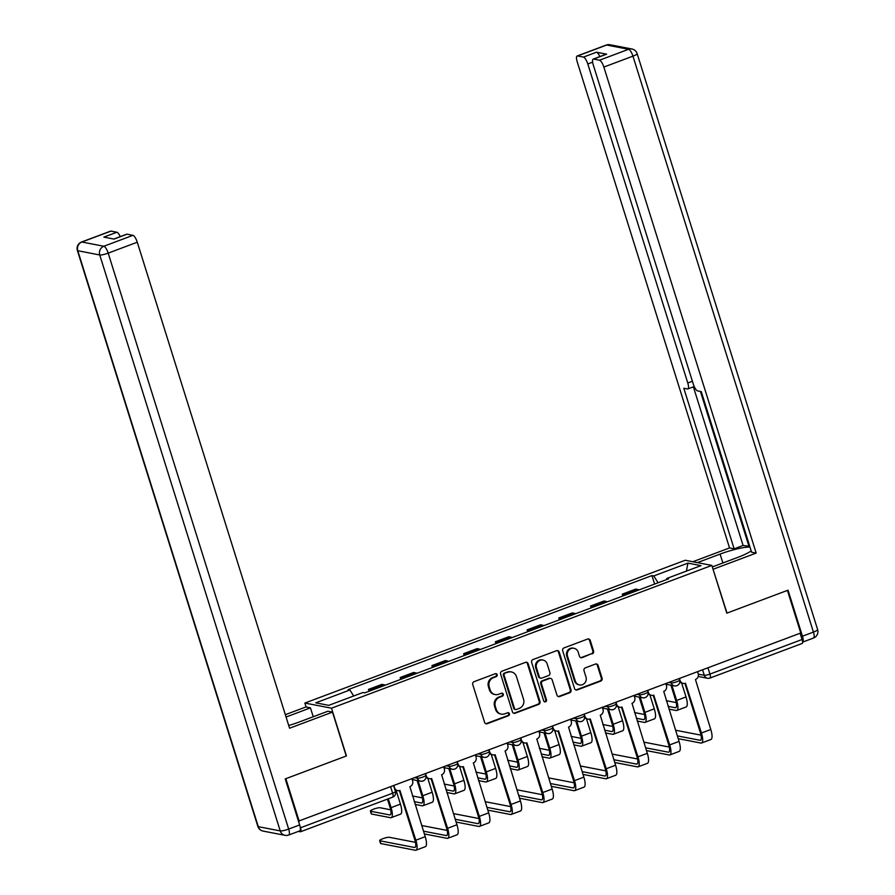 <?xml version="1.0" encoding="UTF-8"?>
<svg xmlns="http://www.w3.org/2000/svg" width="895" height="895" viewBox="0 0 895 895"><rect width="100%" height="100%" fill="white"/><g stroke="black" fill="none" stroke-linecap="round" stroke-linejoin="round"><path stroke-width="1.34" d="M497.15 674.651A1.566 1.466 100.9 0 0 495.293 673.7L474.081 681.666A2.237 2.092 100.9 0 0 472.739 684.518L484.598 722.343A2.237 2.092 100.9 0 0 487.249 723.697L508.472 715.731A1.566 1.466 100.9 0 0 508.304 712.722A1.566 1.466 100.9 0 0 507.543 712.789L504.802 713.818A7.16 6.712 100.9 0 1 496.3 709.5L495.315 706.345A7.16 6.712 100.9 0 1 499.6 697.216L502.341 696.187A1.566 1.466 100.9 0 0 502.173 693.178A1.566 1.466 100.9 0 0 501.424 693.245L498.672 694.274A7.16 6.712 100.9 0 1 490.18 689.956L489.196 686.801A7.16 6.712 100.9 0 1 493.469 677.672L496.222 676.642A1.566 1.466 100.9 0 0 497.15 674.651M495.215 694.576L494.432 694.43A7.16 6.712 100.9 0 1 489.397 689.799L488.413 686.644A7.16 6.712 100.9 0 1 492.697 677.526L495.438 676.497A1.566 1.466 100.9 0 0 495.651 673.622M485.795 723.675A2.237 2.092 100.9 0 0 486.477 723.54L507.689 715.586A1.566 1.466 100.9 0 0 507.901 712.711M501.334 714.12L500.562 713.975A7.16 6.712 100.9 0 1 495.528 709.343L494.543 706.189A7.16 6.712 100.9 0 1 498.817 697.071L501.569 696.041A1.566 1.466 100.9 0 0 501.782 693.166M592.221 653.876A2.237 2.092 100.9 0 0 593.564 651.023L590.241 640.417A2.237 2.092 100.9 0 0 587.579 639.064L564.029 647.902A2.237 2.092 100.9 0 0 562.686 650.754L574.545 688.579A2.237 2.092 100.9 0 0 577.197 689.933L600.758 681.095A2.237 2.092 100.9 0 0 602.089 678.242L598.073 665.421A2.237 2.092 100.9 0 0 595.421 664.068L585.341 667.849A2.237 2.092 100.9 0 0 583.999 670.702L585.99 677.067A5.985 5.605 100.9 0 1 579.512 684.943A5.985 5.605 100.9 0 1 575.306 681.073L567.508 656.169A5.985 5.605 100.9 0 1 573.986 648.293A5.985 5.605 100.9 0 1 578.192 652.153L579.49 656.303A2.237 2.092 100.9 0 0 582.142 657.657L591.45 653.73A2.237 2.092 100.9 0 0 592.792 650.878L589.458 640.261A2.237 2.092 100.9 0 0 588.272 638.929M299.187 821.286L285.841 778.684L346.443 755.928L331.486 708.191L711.838 565.416L726.807 613.164L787.421 590.409L800.768 633.011L298.46 821.151M528.151 663.721A2.237 2.092 100.9 0 0 525.488 662.367L501.938 671.205A2.237 2.092 100.9 0 0 500.596 674.058L512.455 711.894A2.237 2.092 100.9 0 0 515.106 713.237L538.667 704.399A2.237 2.092 100.9 0 0 539.998 701.546L528.151 663.721L527.368 663.564A2.237 2.092 100.9 0 0 526.182 662.233M532.984 659.559L556.533 650.71A2.237 2.092 100.9 0 1 559.196 652.063L571.044 689.9A2.237 2.092 100.9 0 1 569.712 692.741L559.621 696.534A2.237 2.092 100.9 0 1 556.97 695.18L552.159 679.831A2.237 2.092 100.9 0 0 549.508 678.488L542.817 680.994A2.237 2.092 100.9 0 0 541.486 683.847L546.487 699.823A1.566 1.466 100.9 0 1 544.798 701.881A1.566 1.466 100.9 0 1 543.69 700.863L531.641 662.412A2.237 2.092 100.9 0 1 532.984 659.559M306.112 707.016L304.871 703.045L685.223 560.27L711.838 565.416M800.119 633.257L802.077 639.5A4.553 1.365 69.4 0 1 802.121 643.471L709.981 678.052A4.553 1.365 -110.6 0 0 709.936 674.092L802.077 639.5M298.393 831.399L300.284 831.757A4.553 1.365 -110.6 0 0 300.541 831.746A4.553 1.365 -110.6 0 0 300.496 827.774L392.636 793.194A4.553 0.783 -17.4 0 0 395.422 791.527L393.643 785.832M300.015 826.264L300.496 827.774M385.118 685.234A10.483 3.155 -110.6 0 0 384.257 684.832L370.832 689.877A10.483 3.155 69.4 0 1 371.693 690.269M370.832 689.877L368.46 689.418L369.042 691.264M384.257 684.832L381.885 684.373L368.46 689.418M400.77 679.361L400.188 677.504L402.56 677.962A10.483 3.155 69.4 0 1 403.421 678.365M416.846 673.32A10.483 3.155 -110.6 0 0 415.985 672.928L413.613 672.469L400.188 677.504M432.498 667.446L431.927 665.6L434.288 666.048A10.483 3.155 69.4 0 1 435.16 666.451M448.585 661.416A10.483 3.155 -110.6 0 0 447.713 661.013L445.341 660.555L431.927 665.6M464.236 655.532L463.655 653.686L466.015 654.144A10.483 3.155 69.4 0 1 466.888 654.536M480.313 649.501A10.483 3.155 -110.6 0 0 479.44 649.099L477.08 648.651L463.655 653.686M495.964 643.628L495.382 641.771L497.754 642.23A10.483 3.155 69.4 0 1 498.616 642.632M512.041 637.587A10.483 3.155 -110.6 0 0 511.168 637.195L508.807 636.737L495.382 641.771M527.692 631.713L527.11 629.867L529.482 630.326A10.483 3.155 69.4 0 1 530.343 630.718M543.768 625.683A10.483 3.155 -110.6 0 0 542.907 625.281L540.535 624.822L527.11 629.867M559.42 619.81L558.838 617.953L561.21 618.411A10.483 3.155 69.4 0 1 562.071 618.814M575.496 613.769A10.483 3.155 -110.6 0 0 574.635 613.377L572.263 612.918L558.838 617.953M591.147 607.895L590.577 606.049L592.938 606.497A10.483 3.155 69.4 0 1 593.81 606.899M607.235 601.865A10.483 3.155 -110.6 0 0 606.362 601.462L604.002 601.004L590.577 606.049M622.886 595.981L622.305 594.135L624.665 594.593A10.483 3.155 69.4 0 1 625.538 594.985M638.963 589.95A10.483 3.155 -110.6 0 0 638.09 589.548L635.73 589.089L622.305 594.135M658.093 582.768L653.775 575.944L687.942 563.112L700.986 565.629L666.809 578.461L668.632 578.808L364.757 692.875L362.934 692.517L328.767 705.349L315.734 702.832L349.9 690L353.682 695.997M653.775 575.944L651.952 575.586L348.077 689.653L349.9 690M331.486 708.191L304.871 703.045M654.614 584.077L651.952 575.586M666.809 578.461L666.753 579.512M686.409 571.099L687.942 563.112M513.64 713.225A2.237 2.092 100.9 0 0 514.334 713.091L537.884 704.253A2.237 2.092 100.9 0 0 539.226 701.4L527.368 663.564M505.048 673.331A1.566 1.466 100.9 0 0 504.12 675.322L514.524 708.527A1.566 1.466 100.9 0 0 516.381 709.478L519.279 708.393A7.16 6.712 100.9 0 0 523.553 699.263L516.437 676.564A7.16 6.712 100.9 0 0 507.946 672.246L504.277 673.174A1.566 1.466 100.9 0 0 503.337 675.177L504.12 675.322M515.621 709.545L514.849 709.388A1.566 1.466 100.9 0 1 513.741 708.381L503.337 675.177M511.414 671.944L510.631 671.787A7.16 6.712 100.9 0 0 507.174 672.089L507.946 672.246M504.277 673.174L507.174 672.089M558.167 696.511A2.237 2.092 100.9 0 0 558.849 696.377L568.929 692.596A2.237 2.092 100.9 0 0 570.272 689.743L558.413 651.918A2.237 2.092 100.9 0 0 557.227 650.587M550.593 678.388L549.821 678.242A2.237 2.092 100.9 0 0 548.736 678.332L542.046 680.849A2.237 2.092 100.9 0 0 540.703 683.69L545.715 699.666L546.487 699.823M544.417 701.747A1.566 1.466 100.9 0 0 545.715 699.666M547.169 663.922A5.985 5.605 100.9 0 0 542.974 660.051A5.985 5.605 100.9 0 0 536.497 667.927L539.249 676.698A2.237 2.092 100.9 0 0 541.9 678.052L548.59 675.546A2.237 2.092 100.9 0 0 549.922 672.693L547.169 663.922M542.974 660.051L542.191 659.895A5.985 5.605 100.9 0 0 535.713 667.771L536.497 667.927M540.815 678.141L540.043 677.996A2.237 2.092 100.9 0 1 538.466 676.553L535.713 667.771M580.676 657.646A2.237 2.092 100.9 0 0 581.37 657.512L591.45 653.73M573.986 648.293L573.203 648.137A5.985 5.605 100.9 0 0 566.725 656.013L567.508 656.169M579.512 684.943L578.741 684.787A5.985 5.605 100.9 0 1 574.534 680.916L566.725 656.013M575.731 689.911A2.237 2.092 100.9 0 0 576.425 689.788L599.974 680.938A2.237 2.092 100.9 0 0 601.317 678.086L597.301 665.276A2.237 2.092 100.9 0 0 596.104 663.945M388.307 798.799L391.081 807.648A11.501 3.457 69.4 0 1 391.204 817.661A11.501 3.457 69.4 0 1 390.544 817.706L371.57 814.036A5.236 0.906 162.6 0 1 371.257 813.846L370.385 811.06A5.236 0.906 -17.4 0 0 370.698 811.25L389.672 814.92A8.547 2.573 -110.6 0 0 390.164 814.886A8.547 2.573 -110.6 0 0 390.063 807.458L387.457 799.123M390.679 809.796L380.062 807.737A5.236 0.906 -17.4 0 0 374.334 808.89A5.236 0.906 -17.4 0 0 370.385 811.06M396.082 790.251L400.434 804.135A11.501 3.457 69.4 0 1 400.557 814.148L391.204 817.661M393.901 785.743L394.505 787.667A4.553 4.274 100.9 0 0 399.92 790.419L415.851 840.192A11.501 3.457 69.4 0 1 415.974 850.205A11.501 3.457 69.4 0 1 415.325 850.25L380.834 843.582A5.236 0.906 162.6 0 1 380.509 843.392L379.637 840.606A5.236 0.906 -17.4 0 0 379.961 840.797L414.452 847.464A8.547 2.573 -110.6 0 0 414.933 847.431A8.547 2.573 -110.6 0 0 414.844 840.002L399.36 790.587M415.459 842.34L389.314 837.284A5.236 0.906 -17.4 0 0 383.597 838.436A5.236 0.906 -17.4 0 0 379.637 840.606M397.704 790.609L396.698 790.419A4.553 4.274 -79.1 0 1 394.784 789.468M412.002 778.941L412.606 780.876A4.553 4.274 100.9 0 1 409.888 786.683L425.214 836.68A11.501 3.457 69.4 0 1 425.338 846.692L415.974 850.205M418.088 780.686L422.809 795.744A11.501 3.457 69.4 0 1 422.932 805.757A11.501 3.457 69.4 0 1 422.272 805.791L415.101 804.404M427.81 778.337L432.162 792.232A11.501 3.457 69.4 0 1 432.285 802.244L422.932 805.757M414.228 801.618L421.4 803.016A8.547 2.573 -110.6 0 0 421.892 802.983A8.547 2.573 -110.6 0 0 421.802 795.543L417.081 780.496M412.45 795.957L422.406 797.881M449.816 768.771L454.537 783.83A11.501 3.457 69.4 0 1 454.66 793.843A11.501 3.457 69.4 0 1 454.011 793.887L446.829 792.5M459.538 766.422L463.89 780.317A11.501 3.457 69.4 0 1 464.013 790.33L454.66 793.843M445.956 789.714L453.138 791.102A8.547 2.573 -110.6 0 0 453.62 791.068A8.547 2.573 -110.6 0 0 453.53 783.64L448.809 768.581M444.177 784.054L454.145 785.978M288.716 725.498A25.631 4.43 -17.4 0 0 299.031 722.075L327.917 711.234L332.492 712.118L289.577 728.228L137.271 242.209L108.183 253.128L288.671 829.072L299.646 824.944L285.225 778.918L346.242 756.006L332.492 712.118M286.064 717.018L310.453 707.856L305.877 706.972L285.326 714.691M313.239 716.738L310.453 707.856M110.969 231.1L81.881 242.019A6.836 2.058 -110.6 0 0 81.49 242.042L110.577 231.123A6.836 2.058 69.4 0 1 110.969 231.1L116.865 232.241A6.836 2.058 69.4 0 1 120.254 236.627M113.799 239.043L126.642 234.221A6.836 2.058 69.4 0 1 127.023 234.199L132.93 235.34A6.836 2.058 69.4 0 1 137.271 242.209M116.865 232.241L103.842 237.119L114.012 239.088L127.023 234.199M299.646 824.944A6.836 2.058 69.4 0 1 299.724 830.896L288.738 835.013A6.836 2.058 -110.6 0 0 288.671 829.072A6.836 1.186 162.6 0 1 280.236 830.907L99.748 254.974L77.787 250.723L258.275 826.667L280.236 830.907A6.836 6.41 -79.1 0 0 285.046 835.326A6.836 6.836 0 0 0 288.738 835.013M697.373 562.619L720.095 554.094A25.631 4.43 -17.4 0 1 749.976 547.035M712.319 566.938L737.558 557.473A25.631 4.43 -17.4 0 0 751.185 550.895M802.457 636.211L813.432 632.094A6.836 2.058 69.4 0 1 813.51 638.034L802.569 642.14A6.836 2.058 -110.6 0 0 802.457 636.211L788.025 590.185L727.009 613.086L713.013 569.153M713.248 569.198L756.174 553.088L751.587 552.204L701.266 391.618L697.619 390.914A6.836 2.058 -110.6 0 1 693.278 384.044L593.307 65.033A6.836 2.058 -110.6 0 1 593.24 59.081L606.251 54.192A6.836 2.058 69.4 0 1 606.642 54.17L596.473 52.212A6.836 2.058 69.4 0 1 599.874 56.598M749.764 546.353L743.085 545.469L734.135 548.825L729.548 547.941L577.241 61.923A6.836 2.058 -110.6 0 1 577.174 55.982A6.836 2.058 -110.6 0 1 577.566 55.96L583.462 57.09L596.473 52.212M692.797 561.736L729.548 547.941M756.174 553.088L603.856 67.069A6.836 2.058 -110.6 0 0 599.516 60.2L593.62 59.059A6.836 2.058 -110.6 0 0 593.24 59.081M592.647 62.147L587.802 63.97L687.774 382.982A6.836 2.058 -110.6 0 1 687.841 388.933A6.836 2.058 -110.6 0 1 687.461 388.956L683.814 388.251L734.135 548.825M587.802 63.97A6.836 2.058 -110.6 0 0 583.462 57.09M700.427 391.462L749.059 546.621M693.379 386.853L743.085 545.469M425.628 773.828L426.233 775.764A4.553 4.274 100.9 0 0 431.647 778.516L447.589 828.289A11.501 3.457 69.4 0 1 447.713 838.302A11.501 3.457 69.4 0 1 447.053 838.335L424.353 833.95M423.48 831.164L446.18 835.561A8.547 2.573 -110.6 0 0 446.672 835.527A8.547 2.573 -110.6 0 0 446.571 828.088L431.088 778.684M429.443 778.706L428.436 778.505A4.553 4.274 -79.1 0 1 426.009 777.039M443.73 767.037L444.334 768.962A4.553 4.274 100.9 0 1 441.615 774.768L456.942 824.776A11.501 3.457 69.4 0 1 457.065 834.789L447.713 838.302M421.713 825.503L447.187 830.426M457.367 761.913L457.971 763.849A4.553 4.274 100.9 0 0 463.375 766.601L479.317 816.374A11.501 3.457 69.4 0 1 479.44 826.387A11.501 3.457 69.4 0 1 478.78 826.432L456.081 822.046M455.208 819.261L477.908 823.646A8.547 2.573 -110.6 0 0 478.4 823.613A8.547 2.573 -110.6 0 0 478.31 816.184L462.827 766.769M461.171 766.791L460.164 766.601A4.553 4.274 -79.1 0 1 457.737 765.124M475.469 755.123L476.073 757.058A4.553 4.274 100.9 0 1 473.343 762.864L488.67 812.861A11.501 3.457 69.4 0 1 488.793 822.874L479.44 826.387M453.441 813.6L478.914 818.522M481.555 756.868L486.265 771.915A11.501 3.457 69.4 0 1 486.388 781.928A11.501 3.457 69.4 0 1 485.739 781.973L478.556 780.585M491.265 754.519L495.617 768.402A11.501 3.457 69.4 0 1 495.752 778.415L486.388 781.928M477.684 777.8L484.866 779.187A8.547 2.573 -110.6 0 0 485.347 779.165A8.547 2.573 -110.6 0 0 485.258 771.725L480.537 756.667M475.905 772.139L485.873 774.063M513.283 744.953L517.992 760.012A11.501 3.457 69.4 0 1 518.115 770.024A11.501 3.457 69.4 0 1 517.467 770.058L510.284 768.671M523.004 742.604L527.356 756.499A11.501 3.457 69.4 0 1 527.479 766.512L518.115 770.024M509.412 765.896L516.594 767.284A8.547 2.573 -110.6 0 0 517.075 767.25A8.547 2.573 -110.6 0 0 516.986 759.81L512.276 744.763M507.644 760.224L517.601 762.16M545.01 733.05L549.731 748.097A11.501 3.457 69.4 0 1 549.854 758.11A11.501 3.457 69.4 0 1 549.194 758.154L542.012 756.767M554.732 730.7L559.084 744.584A11.501 3.457 69.4 0 1 559.207 754.597L549.854 758.11M541.139 753.982L548.322 755.369A8.547 2.573 -110.6 0 0 548.814 755.335A8.547 2.573 -110.6 0 0 548.713 747.907L544.003 732.848M539.372 748.321L549.329 750.245M489.095 750.01L489.699 751.934A4.553 4.274 100.9 0 0 495.103 754.698L511.045 804.46A11.501 3.457 69.4 0 1 511.168 814.472A11.501 3.457 69.4 0 1 510.519 814.517L487.82 810.132M486.947 807.346L509.647 811.731A8.547 2.573 -110.6 0 0 510.128 811.709A8.547 2.573 -110.6 0 0 510.038 804.269L494.555 754.854M492.899 754.888L491.892 754.686A4.553 4.274 -79.1 0 1 489.475 753.221M507.196 743.208L507.801 745.143A4.553 4.274 100.9 0 1 505.071 750.95L520.398 800.947A11.501 3.457 69.4 0 1 520.521 810.971L511.168 814.472M485.168 801.685L510.653 806.608M520.823 738.095L521.427 740.031A4.553 4.274 100.9 0 0 526.842 742.783L542.773 792.556A11.501 3.457 69.4 0 1 542.896 802.569A11.501 3.457 69.4 0 1 542.247 802.614L519.547 798.217M518.675 795.442L541.374 799.828A8.547 2.573 -110.6 0 0 541.855 799.794A8.547 2.573 -110.6 0 0 541.766 792.355L526.282 742.951M524.627 742.973L523.62 742.783A4.553 4.274 -79.1 0 1 521.203 741.306M538.924 731.304L539.528 733.229A4.553 4.274 100.9 0 1 536.799 739.046L552.137 789.043A11.501 3.457 69.4 0 1 552.26 799.056L542.896 802.569M516.896 789.77L542.381 794.704M552.551 726.192L553.155 728.116A4.553 4.274 100.9 0 0 558.569 730.868L574.5 780.641A11.501 3.457 69.4 0 1 574.635 790.654A11.501 3.457 69.4 0 1 573.975 790.699L551.275 786.313M550.403 783.528L573.102 787.913A8.547 2.573 -110.6 0 0 573.594 787.88A8.547 2.573 -110.6 0 0 573.494 780.451L558.01 731.036M556.366 731.058L555.347 730.868A4.553 4.274 -79.1 0 1 552.931 729.391M570.652 719.39L571.256 721.325A4.553 4.274 100.9 0 1 568.538 727.132L583.864 777.128A11.501 3.457 69.4 0 1 583.987 787.141L574.635 790.654M548.624 777.867L574.109 782.789M576.738 721.135L581.459 736.182A11.501 3.457 69.4 0 1 581.582 746.206A11.501 3.457 69.4 0 1 580.922 746.24L573.751 744.853M586.46 718.786L590.812 732.681A11.501 3.457 69.4 0 1 590.935 742.693L581.582 746.206M572.878 742.067L580.049 743.454A8.547 2.573 -110.6 0 0 580.542 743.432A8.547 2.573 -110.6 0 0 580.452 735.992L575.731 720.945M571.099 736.406L581.056 738.33M584.278 714.277L584.882 716.201A4.553 4.274 100.9 0 0 590.297 718.965L606.239 768.738A11.501 3.457 69.4 0 1 606.362 778.751A11.501 3.457 69.4 0 1 605.702 778.784L583.003 774.399M582.13 771.613L604.83 776.01A8.547 2.573 -110.6 0 0 605.322 775.976A8.547 2.573 -110.6 0 0 605.221 768.536L589.738 719.132M588.093 719.155L587.086 718.953A4.553 4.274 -79.1 0 1 584.659 717.488M602.38 707.486L602.995 709.411A4.553 4.274 100.9 0 1 600.265 715.217L615.592 765.225A11.501 3.457 69.4 0 1 615.715 775.238L606.362 778.751M580.363 765.952L605.837 770.875M608.466 709.22L613.187 724.279A11.501 3.457 69.4 0 1 613.31 734.292A11.501 3.457 69.4 0 1 612.661 734.336L605.479 732.949M618.188 706.871L622.54 720.766A11.501 3.457 69.4 0 1 622.663 730.779L613.31 734.292M604.606 730.163L611.788 731.551A8.547 2.573 -110.6 0 0 612.269 731.517A8.547 2.573 -110.6 0 0 612.18 724.077L607.459 709.03M602.827 724.502L612.795 726.427M616.017 702.362L616.621 704.298A4.553 4.274 100.9 0 0 622.025 707.05L637.967 756.823A11.501 3.457 69.4 0 1 638.09 766.836A11.501 3.457 69.4 0 1 637.43 766.881L614.731 762.495M613.869 759.71L636.558 764.095A8.547 2.573 -110.6 0 0 637.05 764.062A8.547 2.573 -110.6 0 0 636.96 756.633L621.477 707.218M619.821 707.24L618.814 707.05A4.553 4.274 -79.1 0 1 616.386 705.573M634.119 695.572L634.723 697.507A4.553 4.274 100.9 0 1 631.993 703.313L647.32 753.31A11.501 3.457 69.4 0 1 647.443 763.323L638.09 766.836M612.09 754.049L637.564 758.971M640.205 697.317L644.915 712.364A11.501 3.457 69.4 0 1 645.038 722.377A11.501 3.457 69.4 0 1 644.389 722.422L637.206 721.034M649.915 694.967L654.279 708.851A11.501 3.457 69.4 0 1 654.402 718.864L645.038 722.377M636.334 718.249L643.516 719.636A8.547 2.573 -110.6 0 0 643.997 719.602A8.547 2.573 -110.6 0 0 643.908 712.174L639.187 697.115M634.555 712.588L644.523 714.512M647.745 690.459L648.349 692.383A4.553 4.274 100.9 0 0 653.753 695.146L669.695 744.909A11.501 3.457 69.4 0 1 669.818 754.921A11.501 3.457 69.4 0 1 669.169 754.966L646.47 750.581M645.597 747.795L668.296 752.18A8.547 2.573 -110.6 0 0 668.778 752.158A8.547 2.573 -110.6 0 0 668.688 744.718L653.205 695.303M651.549 695.337L650.542 695.135A4.553 4.274 -79.1 0 1 648.125 693.67M665.846 683.657L666.451 685.592A4.553 4.274 100.9 0 1 663.721 691.399L679.048 741.396A11.501 3.457 69.4 0 1 679.171 751.408L669.818 754.921M643.818 742.134L669.303 747.056M671.932 685.402L676.642 700.461A11.501 3.457 69.4 0 1 676.777 710.473A11.501 3.457 69.4 0 1 676.117 710.507L668.934 709.12M681.654 683.053L686.006 696.948A11.501 3.457 69.4 0 1 686.129 706.96L676.777 710.473M668.062 706.345L675.244 707.732A8.547 2.573 -110.6 0 0 675.725 707.699A8.547 2.573 -110.6 0 0 675.635 700.259L670.926 685.212M666.294 700.673L676.251 702.597M679.473 678.544L680.077 680.48A4.553 4.274 100.9 0 0 685.492 683.232L701.423 733.005A11.501 3.457 69.4 0 1 701.546 743.018A11.501 3.457 69.4 0 1 700.897 743.063L678.197 738.666M677.325 735.891L700.024 740.277A8.547 2.573 -110.6 0 0 700.505 740.243A8.547 2.573 -110.6 0 0 700.416 732.804L684.932 683.4M683.277 683.422L682.27 683.232A4.553 4.274 -79.1 0 1 679.853 681.755M697.574 671.753L698.178 673.678A4.553 4.274 100.9 0 1 695.449 679.495L710.787 729.492A11.501 3.457 69.4 0 1 710.91 739.505L701.546 743.018M675.546 730.219L701.031 735.153M698.301 674.159L704.309 675.311A4.553 0.783 -17.4 0 0 709.936 674.092L707.979 667.849M702.609 669.863L704.309 675.311A4.553 4.274 -79.1 0 0 707.52 678.265A4.553 4.553 0 0 0 709.981 678.052A4.553 1.365 -110.6 0 1 709.724 678.074A4.553 4.274 -79.1 0 1 707.52 678.265L698.201 676.463M606.362 601.462L592.938 606.497M574.635 613.377L561.21 618.411M542.907 625.281L529.482 630.326M511.168 637.195L497.754 642.23M479.44 649.099L466.015 654.144M447.713 661.013L434.288 666.048M415.985 672.928L402.56 677.962M638.09 589.548L624.665 594.593M668.934 682.505L671.239 682.941A4.553 0.783 -17.4 0 0 676.217 681.945A4.553 0.783 -17.4 0 0 679.652 680.055L679.215 678.645M670.87 681.777L671.239 682.941A4.553 4.274 -79.1 0 0 674.45 685.894A4.553 4.553 0 0 0 679.652 680.055M637.206 694.408L639.511 694.856A4.553 0.783 -17.4 0 0 644.478 693.86A4.553 0.783 -17.4 0 0 647.924 691.969L647.488 690.548M639.142 693.681L639.511 694.856A4.553 4.274 -79.1 0 0 642.711 697.798A4.553 4.553 0 0 0 647.924 691.969M605.479 706.323L607.783 706.77A4.553 0.783 -17.4 0 0 612.751 705.775A4.553 0.783 -17.4 0 0 616.196 703.873L615.749 702.463M607.414 705.596L607.783 706.77A4.553 4.274 -79.1 0 0 610.983 709.713A4.553 4.553 0 0 0 616.196 703.873M573.751 718.226L576.056 718.674A4.553 0.783 -17.4 0 0 581.023 717.678A4.553 0.783 -17.4 0 0 584.469 715.787L584.021 714.378M575.686 717.499L576.056 718.674A4.553 4.274 -79.1 0 0 579.255 721.616A4.553 4.553 0 0 0 584.469 715.787M542.023 730.141L544.317 730.588A4.553 0.783 -17.4 0 0 549.295 729.593A4.553 0.783 -17.4 0 0 552.741 727.691L552.293 726.281M543.959 729.414L544.317 730.588A4.553 4.274 -79.1 0 0 547.527 733.531A4.553 4.553 0 0 0 552.741 727.691M510.284 742.056L512.589 742.492A4.553 0.783 -17.4 0 0 517.567 741.496A4.553 0.783 -17.4 0 0 521.002 739.606L520.566 738.196M512.22 741.328L512.589 742.492A4.553 4.274 -79.1 0 0 515.788 745.446A4.553 4.553 0 0 0 521.002 739.606M478.556 753.959L480.861 754.407A4.553 0.783 -17.4 0 0 485.828 753.411A4.553 0.783 -17.4 0 0 489.274 751.52L488.838 750.099M480.492 753.232L480.861 754.407A4.553 4.274 -79.1 0 0 484.061 757.349A4.553 4.553 0 0 0 489.274 751.52M446.829 765.874L449.133 766.321A4.553 0.783 -17.4 0 0 454.101 765.326A4.553 0.783 -17.4 0 0 457.546 763.424L457.099 762.014M448.764 765.147L449.133 766.321A4.553 4.274 -79.1 0 0 452.333 769.264A4.553 4.553 0 0 0 457.546 763.424M415.101 777.777L417.394 778.225A4.553 0.783 -17.4 0 0 422.373 777.229A4.553 0.783 -17.4 0 0 425.819 775.338L425.371 773.929M417.036 777.061L417.394 778.225A4.553 4.274 -79.1 0 0 420.605 781.178A4.553 4.553 0 0 0 425.819 775.338M422.809 780.977A4.553 4.274 -79.1 0 1 420.605 781.178L412.192 779.545M454.537 769.073A4.553 4.274 -79.1 0 1 452.333 769.264L443.92 767.641M486.265 757.159A4.553 4.274 -79.1 0 1 484.061 757.349L475.659 755.727M518.004 745.255A4.553 4.274 -79.1 0 1 515.788 745.446L507.387 743.812M549.731 733.341A4.553 4.274 -79.1 0 1 547.527 733.531L539.114 731.909M581.459 721.426A4.553 4.274 -79.1 0 1 579.255 721.616L570.842 719.994M613.187 709.522A4.553 4.274 -79.1 0 1 610.983 709.713L602.57 708.09M644.926 697.608A4.553 4.274 -79.1 0 1 642.711 697.798L634.309 696.176M676.654 685.704A4.553 4.274 -79.1 0 1 674.45 685.894L666.037 684.261M390.679 786.951L392.636 793.194A4.553 1.365 -110.6 0 1 392.681 797.154A4.553 4.553 0 0 0 395.422 791.527M392.424 797.176A4.553 1.365 -110.6 0 0 392.681 797.154L300.541 831.746M492.697 677.526L493.469 677.672M488.413 686.644L489.196 686.801M489.397 689.799L490.18 689.956M501.569 696.041L502.341 696.187M498.817 697.071L499.6 697.216M494.543 706.189L495.315 706.345M495.528 709.343L496.3 709.5M507.689 715.586L508.472 715.731M486.477 723.54L487.249 723.697M495.438 676.497L496.222 676.642M539.226 701.4L539.998 701.546M537.884 704.253L538.667 704.399M514.334 713.091L515.106 713.237M513.741 708.381L514.524 708.527M558.413 651.918L559.196 652.063M570.272 689.743L571.044 689.9M568.929 692.596L569.712 692.741M558.849 696.377L559.621 696.534M548.736 678.332L549.508 678.488M542.046 680.849L542.817 680.994M540.703 683.69L541.486 683.847M538.466 676.553L539.249 676.698M581.37 657.512L582.142 657.657M574.534 680.916L575.306 681.073M597.301 665.276L598.073 665.421M601.317 678.086L602.089 678.242M599.974 680.938L600.758 681.095M576.425 689.788L577.197 689.933M589.458 640.261L590.241 640.417M592.792 650.878L593.564 651.023M370.698 811.25L371.57 814.036M391.081 807.648L400.434 804.135M389.672 814.92L390.544 814.595M379.961 840.797L380.834 843.582M425.214 836.68L415.851 840.192M415.325 847.14L414.452 847.464M422.809 795.744L432.162 792.232M421.4 803.016L422.272 802.681M454.537 783.83L463.89 780.317M453.138 791.102L454.011 790.777M81.49 242.042A6.836 6.836 0 0 0 77.373 250.477A6.836 1.186 162.6 0 0 77.787 250.723A6.836 6.41 -79.1 0 1 81.881 242.019L103.842 246.259L132.93 235.34M103.842 246.259A6.836 6.41 100.9 0 0 99.748 254.974A6.836 1.186 162.6 0 0 108.183 253.128A6.836 2.058 -110.6 0 0 103.842 246.259M263.085 831.086A6.836 6.41 100.9 0 1 258.275 826.667A6.836 1.186 162.6 0 1 257.861 826.421A6.836 6.836 0 0 0 263.085 831.086L285.046 835.326M606.642 54.17L593.62 59.059M599.516 60.2L628.603 49.281L606.642 45.041L577.566 55.96M637.139 53.655A6.836 6.836 0 0 0 631.915 48.99A6.836 6.41 100.9 0 0 628.603 49.281A6.836 2.058 69.4 0 1 632.944 56.15A6.836 1.186 162.6 0 0 637.139 53.655L817.627 629.599A6.836 1.186 162.6 0 1 813.432 632.094L632.944 56.15L603.856 67.069M687.774 382.982L692.406 381.236M722.88 562.977L720.095 554.094M606.642 45.041A6.836 6.41 -79.1 0 1 609.954 44.75A6.836 6.836 0 0 0 606.262 45.063A6.836 2.058 69.4 0 1 606.642 45.041M456.942 824.776L447.589 828.289M447.053 835.225L446.18 835.561M488.67 812.861L479.317 816.374M478.78 823.322L477.908 823.646M486.265 771.915L495.617 768.402M484.866 779.187L485.739 778.863M517.992 760.012L527.356 756.499M516.594 767.284L517.467 766.948M549.731 748.097L559.084 744.584M548.322 755.369L549.194 755.044M520.398 800.947L511.045 804.46M510.519 811.407L509.647 811.731M552.137 789.043L542.773 792.556M542.247 799.503L541.374 799.828M583.864 777.128L574.5 780.641M573.975 787.589L573.102 787.913M581.459 736.182L590.812 732.681M580.049 743.454L580.922 743.13M615.592 765.225L606.239 768.738M605.702 775.674L604.83 776.01M613.187 724.279L622.54 720.766M611.788 731.551L612.661 731.226M647.32 753.31L637.967 756.823M637.43 763.771L636.558 764.095M644.915 712.364L654.279 708.851M643.516 719.636L644.389 719.312M679.048 741.396L669.695 744.909M669.169 751.856L668.296 752.18M676.642 700.461L686.006 696.948M675.244 707.732L676.117 707.397M710.787 729.492L701.423 733.005M700.897 739.941L700.024 740.277M77.373 250.477L257.861 826.421M631.915 48.99L609.954 44.75M606.262 45.063L577.174 55.982M813.51 638.034A6.836 6.836 0 0 0 817.627 629.599M687.841 388.933L694.229 386.528"/></g></svg>
